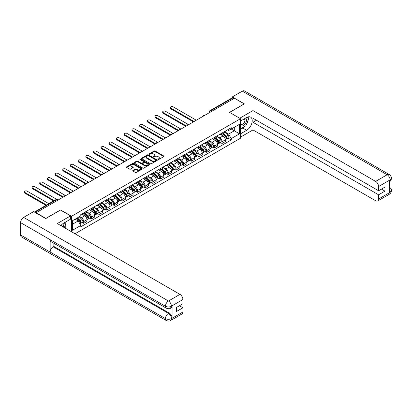<?xml version="1.0" encoding="UTF-8"?>
<svg xmlns="http://www.w3.org/2000/svg" width="412" height="412" viewBox="0 0 412 412"><rect width="100%" height="100%" fill="white"/><g stroke="black" fill="none" stroke-linecap="round" stroke-linejoin="round"><path stroke-width="0.62" d="M158.012 159.537A0.479 0.278 0 0 0 158.687 159.537L163.827 156.57A0.685 0.397 0 0 0 164.028 156.292A0.685 0.397 0 0 0 163.827 156.014L155.123 150.988A0.685 0.397 0 0 0 154.155 150.988L149.015 153.954A0.479 0.278 0 0 0 149.695 154.345L150.359 153.959A2.189 1.262 0 0 1 153.455 153.959L154.176 154.382A2.189 1.262 0 0 1 154.819 155.273A2.189 1.262 0 0 1 154.176 156.169L153.511 156.55A0.479 0.278 0 0 0 154.191 156.941L154.855 156.56A2.189 1.262 0 0 1 157.951 156.56L158.677 156.977A2.189 1.262 0 0 1 159.315 157.868A2.189 1.262 0 0 1 158.677 158.764L158.012 159.145A0.479 0.278 0 0 0 158.012 159.537L158.012 159.145M132.927 170.475A0.685 0.397 0 0 0 132.726 170.753A0.685 0.397 0 0 0 132.927 171.032L135.368 172.443A0.685 0.397 0 0 0 136.336 172.443L142.042 169.147A0.685 0.397 0 0 0 142.243 168.868A0.685 0.397 0 0 0 142.042 168.59L133.339 163.564A0.685 0.397 0 0 0 132.37 163.564L126.664 166.86A0.685 0.397 0 0 0 126.463 167.138A0.685 0.397 0 0 0 126.664 167.416L129.615 169.121A0.685 0.397 0 0 0 130.578 169.121L133.025 167.71A0.685 0.397 0 0 0 133.22 167.432A0.685 0.397 0 0 0 133.025 167.154L131.562 166.309A1.828 1.056 0 0 1 131.026 165.562A1.828 1.056 0 0 1 132.154 164.584A1.828 1.056 0 0 1 134.147 164.815L139.879 168.122A1.828 1.056 0 0 1 140.415 168.868A1.828 1.056 0 0 1 139.282 169.847A1.828 1.056 0 0 1 137.289 169.615L136.336 169.064A0.685 0.397 0 0 0 135.368 169.064L132.927 170.475L132.927 171.032M71.539 216.274L60.554 209.929L45.871 218.406L36.071 212.747L234.402 98.236L244.208 103.896L229.525 112.373L240.515 118.718L71.539 216.274L71.539 231.771M150.406 163.76A0.685 0.397 0 0 0 151.374 163.76L157.08 160.469A0.685 0.397 0 0 0 157.281 160.186A0.685 0.397 0 0 0 157.08 159.907L148.377 154.881A0.685 0.397 0 0 0 147.408 154.881L141.702 158.177A0.685 0.397 0 0 0 141.501 158.455A0.685 0.397 0 0 0 141.702 158.733L150.406 163.76M140.224 159.64A0.479 0.278 0 0 1 140.713 159.707L140.713 159.14L149.561 164.249A0.685 0.397 0 0 1 149.762 164.527A0.685 0.397 0 0 1 149.561 164.805L143.855 168.101A0.685 0.397 0 0 1 142.887 168.101L134.183 163.075L136.624 161.679L136.624 161.107L134.183 162.519A0.685 0.397 0 0 0 133.982 162.797A0.685 0.397 0 0 0 134.183 163.075L134.183 162.519M136.624 161.679A0.685 0.397 0 0 1 137.593 161.679L137.593 161.107A0.685 0.397 0 0 0 136.624 161.107M137.593 161.107L141.12 163.147A0.685 0.397 0 0 0 142.088 163.147L143.711 162.21A0.685 0.397 0 0 0 143.912 161.931A0.685 0.397 0 0 0 143.711 161.653L140.034 159.532A0.479 0.278 0 0 1 140.713 159.14M75.01 233.779L240.515 138.226L240.515 118.718M211.593 111.405L210.563 110.807A1.396 0.803 60 0 0 209.863 110.74L232.183 97.855A1.396 0.803 60 0 1 232.878 97.922L210.563 110.807A1.396 0.803 120 0 0 209.574 112.517L209.574 112.574M233.913 98.52L232.878 97.922M222.037 133.025A3.203 1.849 60 0 1 221.373 134.461L224.628 132.582A3.203 1.849 -120 0 0 225.292 131.145M217.423 136.475L219.771 137.829A3.203 1.849 60 0 1 222.037 141.754L225.292 139.879A3.203 1.849 -120 0 0 223.026 135.95L220.698 134.606M225.292 139.879L225.292 141.61L222.037 143.489L220.482 142.588M221.373 134.461A3.203 1.849 60 0 1 219.797 134.317M222.037 141.754L222.037 143.489M214.353 137.459A3.203 1.849 60 0 1 213.689 138.895L216.944 137.021A3.203 1.849 -120 0 0 217.603 135.584M212.793 147.027L214.353 147.923L217.603 146.049L217.603 144.313A3.203 1.849 -120 0 0 215.337 140.389L213.014 139.045M213.689 138.895A3.203 1.849 60 0 1 212.113 138.751M209.739 140.909L212.087 142.264A3.203 1.849 60 0 1 214.353 146.193L214.353 147.923M206.669 141.898A3.203 1.849 60 0 1 206.005 143.335L209.255 141.455A3.203 1.849 -120 0 0 209.919 140.018M205.109 151.462L206.669 152.363L209.919 150.483L209.919 148.753A3.203 1.849 -120 0 0 207.653 144.823L205.325 143.484M206.005 143.335A3.203 1.849 60 0 1 204.429 143.191M202.055 145.348L204.403 146.703A3.203 1.849 60 0 1 206.669 150.627L206.669 152.363M198.986 146.332A3.203 1.849 60 0 1 198.321 147.774L201.571 145.894A3.203 1.849 -120 0 0 202.235 144.458M197.425 155.901L198.986 156.802L202.235 154.922L202.235 153.187A3.203 1.849 -120 0 0 199.969 149.262L197.642 147.918M198.321 147.774A3.203 1.849 60 0 1 196.74 147.625M194.371 149.783L196.72 151.142A3.203 1.849 60 0 1 198.986 155.067L198.986 156.802M191.297 150.771A3.203 1.849 60 0 1 190.632 152.208L193.887 150.334A3.203 1.849 -120 0 0 194.552 148.892M189.741 160.335L191.297 161.236L194.552 159.362L194.552 157.626A3.203 1.849 -120 0 0 192.286 153.702L189.958 152.358M190.632 152.208A3.203 1.849 60 0 1 189.057 152.064M186.682 154.222L189.031 155.576A3.203 1.849 60 0 1 191.297 159.501L191.297 161.236M183.613 155.206A3.203 1.849 60 0 1 182.949 156.648L186.203 154.768A3.203 1.849 -120 0 0 186.863 153.331M182.053 164.774L183.613 165.675L186.863 163.796L186.863 162.06A3.203 1.849 -120 0 0 184.597 158.136L182.269 156.792M182.949 156.648A3.203 1.849 60 0 1 181.373 156.503M178.999 158.656L181.347 160.016A3.203 1.849 60 0 1 183.613 163.94L183.613 165.675M175.929 159.645A3.203 1.849 60 0 1 175.265 161.082L178.514 159.207A3.203 1.849 -120 0 0 179.179 157.765M174.369 169.208L175.929 170.11L179.179 168.235L179.179 166.5A3.203 1.849 -120 0 0 176.913 162.575L174.585 161.231M175.265 161.082A3.203 1.849 60 0 1 173.689 160.938M171.315 163.095L173.663 164.45A3.203 1.849 60 0 1 175.929 168.374L175.929 170.11M168.245 164.079A3.203 1.849 60 0 1 167.581 165.521L170.831 163.641A3.203 1.849 -120 0 0 171.495 162.204M166.685 173.648L168.245 174.549L171.495 172.669L171.495 170.934A3.203 1.849 -120 0 0 169.229 167.009L166.901 165.665M167.581 165.521A3.203 1.849 60 0 1 166 165.377M163.631 167.53L165.979 168.889A3.203 1.849 60 0 1 168.245 172.813L168.245 174.549M160.556 168.518A3.203 1.849 60 0 1 159.892 169.955L163.147 168.081A3.203 1.849 -120 0 0 163.811 166.639M159.001 178.087L160.556 178.983L163.811 177.108L163.811 175.373A3.203 1.849 -120 0 0 161.545 171.449L159.217 170.105M159.892 169.955A3.203 1.849 60 0 1 158.316 169.811M155.942 171.969L158.29 173.323A3.203 1.849 60 0 1 160.556 177.248L160.556 178.983M152.873 172.952A3.203 1.849 60 0 1 152.208 174.394L155.458 172.515A3.203 1.849 -120 0 0 156.122 171.078M151.312 182.521L152.873 183.422L156.122 181.543L156.122 179.807A3.203 1.849 -120 0 0 153.856 175.883L151.528 174.539M152.208 174.394A3.203 1.849 60 0 1 150.632 174.25M148.258 176.408L150.607 177.763A3.203 1.849 60 0 1 152.873 181.687L152.873 183.422M145.189 177.392A3.203 1.849 60 0 1 144.524 178.829L147.774 176.954A3.203 1.849 -120 0 0 148.438 175.512M143.628 186.96L145.189 187.857L148.438 185.982L148.438 184.246A3.203 1.849 -120 0 0 146.172 180.322L143.845 178.978M144.524 178.829A3.203 1.849 60 0 1 142.949 178.684M140.574 180.842L142.923 182.197A3.203 1.849 60 0 1 145.189 186.121L145.189 187.857M137.505 181.831A3.203 1.849 60 0 1 136.841 183.268L140.09 181.388A3.203 1.849 -120 0 0 140.755 179.951M135.945 191.395L137.505 192.296L140.755 190.416L140.755 188.686A3.203 1.849 -120 0 0 138.489 184.756L136.161 183.412M136.841 183.268A3.203 1.849 60 0 1 135.26 183.124M132.891 185.282L135.239 186.636A3.203 1.849 60 0 1 137.505 190.56L137.505 192.296M129.816 186.265A3.203 1.849 60 0 1 129.152 187.702L132.407 185.827A3.203 1.849 -120 0 0 133.071 184.391M128.261 195.834L129.816 196.73L133.071 194.855L133.071 193.12A3.203 1.849 -120 0 0 130.805 189.196L128.477 187.851M129.152 187.702A3.203 1.849 60 0 1 127.576 187.558M125.202 189.716L127.55 191.07A3.203 1.849 60 0 1 129.816 195L129.816 196.73M122.132 190.705A3.203 1.849 60 0 1 121.468 192.141L124.718 190.262A3.203 1.849 -120 0 0 125.382 188.825M120.572 200.268L122.132 201.169L125.382 199.295L125.382 197.559A3.203 1.849 -120 0 0 123.116 193.63L120.788 192.291M121.468 192.141A3.203 1.849 60 0 1 119.892 191.997M117.518 194.155L119.866 195.509A3.203 1.849 60 0 1 122.132 199.434L122.132 201.169M114.448 195.139A3.203 1.849 60 0 1 113.784 196.581L117.034 194.701A3.203 1.849 -120 0 0 117.698 193.264M112.888 204.707L114.448 205.609L117.698 203.729L117.698 201.993A3.203 1.849 -120 0 0 115.432 198.069L113.104 196.725M113.784 196.581A3.203 1.849 60 0 1 112.208 196.431M109.834 198.589L112.182 199.949A3.203 1.849 60 0 1 114.448 203.873L114.448 205.609M106.76 199.578A3.203 1.849 60 0 1 106.1 201.015L109.35 199.14A3.203 1.849 -120 0 0 110.014 197.698M105.204 209.142L106.76 210.043L110.014 208.168L110.014 206.433A3.203 1.849 -120 0 0 107.748 202.508L105.42 201.164M106.1 201.015A3.203 1.849 60 0 1 104.519 200.871M102.145 203.028L104.494 204.383A3.203 1.849 60 0 1 106.76 208.307L106.76 210.043M99.076 204.012A3.203 1.849 60 0 1 98.411 205.454L101.666 203.574A3.203 1.849 -120 0 0 102.331 202.138M97.52 213.581L99.076 214.482L102.331 212.602L102.331 210.867A3.203 1.849 -120 0 0 100.065 206.942L97.737 205.598M98.411 205.454A3.203 1.849 60 0 1 96.835 205.31M94.461 207.463L96.81 208.822A3.203 1.849 60 0 1 99.076 212.747L99.076 214.482M91.392 208.451A3.203 1.849 60 0 1 90.728 209.888L93.977 208.014A3.203 1.849 -120 0 0 94.642 206.572M89.831 218.015L91.392 218.916L94.642 217.042L94.642 215.306A3.203 1.849 -120 0 0 92.376 211.382L90.048 210.038M90.728 209.888A3.203 1.849 60 0 1 89.152 209.744M86.778 211.902L89.126 213.256A3.203 1.849 60 0 1 91.392 217.181L91.392 218.916M83.708 212.886A3.203 1.849 60 0 1 83.044 214.328L86.293 212.448A3.203 1.849 -120 0 0 86.958 211.011M82.148 222.454L83.708 223.356L86.958 221.476L86.958 219.74A3.203 1.849 -120 0 0 84.692 215.816L82.364 214.472M83.044 214.328A3.203 1.849 60 0 1 81.468 214.183M79.567 216.614L81.442 217.696A3.203 1.849 60 0 1 83.708 221.62L83.708 223.356M227.481 129.878L228.639 130.547L239.527 124.264L234.304 127.277L234.304 130.805L228.639 134.075L225.112 132.036M72.522 224.205L78.187 220.935L80.798 225.457L72.522 230.236L72.522 220.683L80.798 215.903L80.798 214.564L231.25 127.705L231.25 129.038L239.527 133.818L231.25 138.597L228.639 134.075M239.527 124.264L239.527 133.818M80.798 225.457L80.798 226.796L231.25 139.936L231.25 138.597M78.187 220.935L75.133 219.174M228.166 138.154L231.25 139.936M158.203 159.604L158.677 159.331A2.189 1.262 0 0 0 159.315 158.44L159.315 157.868M154.819 155.273L154.819 155.844A2.189 1.262 0 0 1 154.176 156.735L153.702 157.008M163.816 156.575L155.123 151.559A0.685 0.397 0 0 0 154.155 151.559L149.206 154.412M157.08 159.907L157.08 160.469L148.377 155.453A0.685 0.397 0 0 0 147.408 155.453L141.713 158.738M155.87 160.381A0.479 0.278 0 0 0 155.87 159.99L148.232 155.582A0.479 0.278 0 0 0 147.553 155.582L146.852 155.983A2.189 1.262 0 0 0 146.214 156.879A2.189 1.262 0 0 0 146.852 157.77L152.074 160.788A2.189 1.262 0 0 0 155.169 160.788L155.87 160.381L155.87 160.953A0.479 0.278 0 0 0 156.009 160.757L156.009 160.186M146.214 156.879L146.214 157.446A2.189 1.262 0 0 0 146.852 158.342L146.852 157.77M155.87 160.953L155.169 161.355A2.189 1.262 0 0 1 152.074 161.355L146.852 158.342M137.593 161.679L141.12 163.713A0.685 0.397 0 0 0 142.088 163.713L143.711 162.781A0.685 0.397 0 0 0 143.912 162.503L143.912 161.931M140.713 159.707L149.551 164.815M144.787 165.263A1.828 1.056 0 0 0 146.78 165.49A1.828 1.056 0 0 0 147.908 164.517A1.828 1.056 0 0 0 147.372 163.77L145.354 162.601A0.685 0.397 0 0 0 144.385 162.601L142.768 163.538A0.685 0.397 0 0 0 142.567 163.816A0.685 0.397 0 0 0 142.768 164.094L144.787 165.263L144.787 165.83A1.828 1.056 0 0 0 146.78 166.057A1.828 1.056 0 0 0 147.908 165.083L147.908 164.517M142.567 163.816L142.567 164.388A0.685 0.397 0 0 0 142.768 164.666L142.768 164.094M144.787 165.83L142.768 164.666M140.415 168.868L140.415 169.44A1.828 1.056 0 0 1 139.282 170.413A1.828 1.056 0 0 1 137.289 170.187L136.336 169.636A0.685 0.397 0 0 0 135.368 169.636L132.937 171.037M131.026 165.562L131.026 166.129A1.828 1.056 0 0 0 131.562 166.875L131.562 166.309M133.025 167.154L133.025 167.71L131.562 166.875M142.042 168.59L142.042 169.147L133.339 164.136A0.685 0.397 0 0 0 132.37 164.136L126.675 167.421L126.664 166.86M222.454 133.838L225.482 136.825A1.741 1.004 60 0 1 225.941 139.436L225.292 139.812M223.057 134.436L224.339 135.177M195.958 120.01L173.122 106.826A1.602 0.927 -0 0 0 171.371 106.626A1.602 0.927 -0 0 0 170.383 107.48A1.602 0.927 -0 0 0 170.856 108.135L194.057 121.53M222.789 133.643L226.106 136.918A0.834 0.484 60 0 1 226.322 138.169A0.834 0.484 60 0 1 226.25 138.2M223.289 133.354L226.317 136.341A1.741 1.004 60 0 1 226.775 138.952A1.741 1.004 60 0 1 226.25 139.009M224.983 132.252L228.094 135.316A1.741 1.004 60 0 1 228.552 137.927L226.775 138.952M193.419 121.9L170.856 108.876A1.602 0.927 180 0 1 170.383 108.222L170.383 107.48M214.765 138.278L217.793 141.264A1.741 1.004 60 0 1 218.252 143.876L217.603 144.246M215.373 138.87L216.655 139.611M188.274 124.45L165.433 111.266A1.602 0.927 -0 0 0 163.688 111.065A1.602 0.927 -0 0 0 162.699 111.92A1.602 0.927 -0 0 0 163.167 112.574L186.373 125.969M215.105 138.082L218.417 141.352A0.834 0.484 60 0 1 218.638 142.603A0.834 0.484 60 0 1 218.561 142.634M215.605 137.793L218.633 140.78A1.741 1.004 60 0 1 219.091 143.391A1.741 1.004 60 0 1 218.566 143.448M217.299 136.691L220.405 139.756A1.741 1.004 60 0 1 220.863 142.367L219.091 143.391M185.73 126.34L163.167 113.31A1.602 0.927 180 0 1 162.699 112.656L162.699 111.92M207.082 142.712L210.11 145.699A1.741 1.004 60 0 1 210.568 148.31L209.919 148.686M207.684 143.309L208.972 144.051M180.59 128.889L157.75 115.7A1.602 0.927 -0 0 0 156.004 115.499A1.602 0.927 -0 0 0 155.015 116.354A1.602 0.927 -0 0 0 155.484 117.008L178.684 130.403M207.416 142.521L210.733 145.791A0.834 0.484 60 0 1 210.954 147.043A0.834 0.484 60 0 1 210.877 147.074M207.921 142.228L210.949 145.215A1.741 1.004 60 0 1 211.407 147.826A1.741 1.004 60 0 1 210.882 147.882M209.615 141.125L212.721 144.19A1.741 1.004 60 0 1 213.179 146.801L211.407 147.826M178.046 130.774L155.484 117.75A1.602 0.927 180 0 1 155.015 117.096L155.015 116.354M244.949 126.278A7.838 4.527 120 0 1 242.781 128.044L246.67 130.29A7.838 4.527 120 0 0 251.789 123.384A7.838 4.527 120 0 0 250.589 117.106A7.838 4.527 120 0 0 246.67 117.492L240.515 121.046M246.67 130.29L240.515 133.849M240.515 137.119L252.978 129.924L252.978 122.271L378.597 194.799L378.597 199.037L390.174 192.291L389.438 192.636L389.438 180.405L390.102 179.879L378.597 186.523A4.182 2.415 -120 0 0 375.641 181.404L387.146 174.76L242.313 91.14L232.286 96.928L244.357 103.896L229.602 112.414M256.475 120.252L252.978 122.271M381.455 189.108L384.952 191.127L384.952 187.089L378.597 190.761L252.978 118.234L252.978 110.581L375.641 181.404M239.702 118.244L252.978 110.581M252.978 129.924L375.641 200.742A4.182 2.415 -120 0 0 377.732 200.948A4.182 2.415 -120 0 0 378.597 199.037M242.313 91.14A4.285 2.472 -60 0 1 244.455 90.928L389.288 174.549A4.285 2.472 -60 0 0 387.146 174.76A4.182 2.415 60 0 1 390.102 179.879M232.286 97.809L232.286 96.928M378.597 190.761L378.597 186.523M384.952 191.127L378.597 194.799M246.505 124.228A7.838 4.527 120 0 0 248.194 119.882M248.323 118.476A7.838 4.527 120 0 0 248.127 116.879M242.781 128.044L240.515 129.353M389.438 189.711L390.102 192.255M389.288 186.919C390.967 188.433 391.673 189.644 391.4 190.545L390.179 192.291M389.288 174.549C390.967 176.048 391.673 177.268 391.4 178.205L390.174 179.92M166.324 308.197A4.285 2.472 -60 0 1 165.433 306.26C167.406 307.208 169.378 307.203 171.34 306.24L170.553 308.191C169.852 308.902 168.441 308.902 166.324 308.197L51.047 241.643A4.285 2.472 -60 0 1 50.156 239.707L20.6 222.645A4.285 2.472 -60 0 1 23.628 217.397L33.655 211.608L45.727 218.576L60.502 210.043L70.601 215.873L70.601 219.143L63.608 223.186A7.838 4.527 120 0 0 60.863 225.611M70.601 215.873L57.299 223.551L179.967 294.374A4.182 2.415 60 0 1 182.923 299.493L182.923 303.732L176.568 307.398L176.568 311.441L182.923 307.769L182.923 312.008A4.182 2.415 60 0 1 182.058 313.923L170.553 320.562A4.182 2.415 -120 0 0 171.423 318.651L182.923 312.008M65.06 228.032L66.713 228.984M65.235 227.934L65.235 225.307M65.235 224.133L65.235 222.243M170.553 320.562C169.888 321.272 168.477 321.272 166.324 320.567L21.486 236.946A4.285 2.472 -60 0 1 20.6 234.989L50.156 252.051A4.285 2.472 -60 0 1 53.189 246.834L168.467 313.388L169.131 313.002A4.182 2.415 60 0 1 172.087 318.126L172.087 305.895A4.182 2.415 60 0 1 171.222 307.805L170.553 308.191M20.6 222.645L20.6 234.989M23.628 217.397L168.467 301.017A4.285 2.472 -60 0 0 165.433 306.26L50.156 239.707L50.156 252.051L165.433 318.605C167.401 319.558 169.373 319.558 171.346 318.605L171.423 318.651M182.923 307.769L179.426 305.75M53.854 243.26L53.854 246.448L169.131 313.002M53.854 246.448L53.189 246.834M240.515 125.397A4.527 2.616 120 0 0 244.115 125.011A4.527 2.616 120 0 0 246.474 120.083A4.527 2.616 120 0 0 245.65 118.079M240.891 120.829A4.527 2.616 120 0 0 240.515 121.643M240.515 123.157A3.1 1.792 120 0 0 241.138 124.28A3.1 1.792 120 0 0 243.528 123.445A3.1 1.792 120 0 0 244.882 120.33A3.1 1.792 120 0 0 244.239 118.908A3.1 1.792 120 0 0 244.228 118.903M241.149 120.68A3.1 1.792 120 0 0 240.515 122.539M247.38 117.137L248.59 118.857L245.933 125.712L240.613 128.786M63.257 226.991A4.527 2.616 120 0 0 63.412 225.771A4.527 2.616 120 0 0 62.66 223.824M61.815 226.157A3.1 1.792 120 0 0 61.815 226.018A3.1 1.792 120 0 0 61.496 224.885M64.287 222.789L65.529 224.55L64.339 227.615M199.398 147.151L202.426 150.138A1.741 1.004 60 0 1 202.884 152.749L202.235 153.125M200 147.743L201.283 148.485M172.901 133.323L150.066 120.139A1.602 0.927 -0 0 0 148.32 119.938A1.602 0.927 -0 0 0 147.331 120.793A1.602 0.927 -0 0 0 147.8 121.447L171.001 134.842M199.732 146.955L203.049 150.226A0.834 0.484 60 0 1 203.27 151.482A0.834 0.484 60 0 1 203.193 151.508M200.237 146.667L203.26 149.654A1.741 1.004 60 0 1 203.724 152.265A1.741 1.004 60 0 1 203.193 152.322M201.926 145.565L205.037 148.629A1.741 1.004 60 0 1 205.495 151.24L203.724 152.265M170.362 135.213L147.8 122.184A1.602 0.927 180 0 1 147.331 121.53L147.331 120.793M191.714 151.585L194.742 154.572A1.741 1.004 60 0 1 195.2 157.183L194.552 157.559M192.316 152.183L193.599 152.924M165.217 137.763L142.382 124.573A1.602 0.927 -0 0 0 140.631 124.373A1.602 0.927 -0 0 0 139.642 125.227A1.602 0.927 -0 0 0 140.116 125.881L163.317 139.282M192.049 151.395L195.365 154.665A0.834 0.484 60 0 1 195.582 155.916A0.834 0.484 60 0 1 195.509 155.947M192.548 151.101L195.576 154.088A1.741 1.004 60 0 1 196.035 156.699A1.741 1.004 60 0 1 195.509 156.756M194.243 149.999L197.348 153.068A1.741 1.004 60 0 1 197.812 155.679L196.035 156.699M162.678 139.647L140.116 126.623A1.602 0.927 180 0 1 139.642 125.969L139.642 125.227M184.025 156.024L187.053 159.011A1.741 1.004 60 0 1 187.512 161.622L186.863 161.998M184.633 156.617L185.915 157.358M157.533 142.197L134.693 129.013A1.602 0.927 -0 0 0 132.947 128.812A1.602 0.927 -0 0 0 131.958 129.667A1.602 0.927 -0 0 0 132.427 130.321L155.633 143.716M184.365 155.829L187.676 159.099A0.834 0.484 60 0 1 187.898 160.356A0.834 0.484 60 0 1 187.821 160.386M184.864 155.54L187.893 158.527A1.741 1.004 60 0 1 188.351 161.138A1.741 1.004 60 0 1 187.826 161.195M186.559 154.438L189.664 157.502A1.741 1.004 60 0 1 190.123 160.113L188.351 161.138M154.989 144.087L132.427 131.057A1.602 0.927 180 0 1 131.958 130.403L131.958 129.667M176.341 160.459L179.369 163.446A1.741 1.004 60 0 1 179.828 166.057L179.179 166.433M176.944 161.056L178.231 161.798M149.85 146.636L127.009 133.447A1.602 0.927 -0 0 0 125.263 133.246A1.602 0.927 -0 0 0 124.275 134.101A1.602 0.927 -0 0 0 124.743 134.755L147.944 148.155M176.676 160.268L179.993 163.538A0.834 0.484 60 0 1 180.214 164.79A0.834 0.484 60 0 1 180.137 164.821M177.181 159.974L180.209 162.961A1.741 1.004 60 0 1 180.667 165.572A1.741 1.004 60 0 1 180.142 165.629M178.875 158.872L181.98 161.942A1.741 1.004 60 0 1 182.439 164.553L180.667 165.572M147.305 148.521L124.743 135.497A1.602 0.927 180 0 1 124.275 134.842L124.275 134.101M168.657 164.898L171.686 167.885A1.741 1.004 60 0 1 172.144 170.496L171.495 170.872M169.26 165.495L170.542 166.232M142.161 151.07L119.325 137.886A1.602 0.927 -0 0 0 117.58 137.685A1.602 0.927 -0 0 0 116.591 138.54A1.602 0.927 -0 0 0 117.06 139.194L140.26 152.589M168.992 164.702L172.309 167.972A0.834 0.484 60 0 1 172.53 169.229A0.834 0.484 60 0 1 172.453 169.26M169.492 164.414L172.52 167.401A1.741 1.004 60 0 1 172.983 170.012A1.741 1.004 60 0 1 172.453 170.068M171.186 163.312L174.297 166.376A1.741 1.004 60 0 1 174.755 168.987L172.983 170.012M139.622 152.96L117.06 139.936A1.602 0.927 180 0 1 116.591 139.282L116.591 138.54M160.974 169.332L163.997 172.319A1.741 1.004 60 0 1 164.46 174.93L163.811 175.306M161.576 169.929L162.858 170.671M134.477 155.509L111.642 142.32A1.602 0.927 -0 0 0 109.891 142.125A1.602 0.927 -0 0 0 108.902 142.974A1.602 0.927 -0 0 0 109.371 143.633L132.576 157.029M161.308 169.141L164.625 172.412A0.834 0.484 60 0 1 164.841 173.663A0.834 0.484 60 0 1 164.769 173.694M161.808 168.853L164.836 171.84A1.741 1.004 60 0 1 165.294 174.451A1.741 1.004 60 0 1 164.769 174.503M163.502 167.751L166.608 170.815A1.741 1.004 60 0 1 167.071 173.426L165.294 174.451M131.938 157.399L109.371 144.37A1.602 0.927 180 0 1 108.902 143.716L108.902 142.974M153.285 173.771L156.313 176.758A1.741 1.004 60 0 1 156.771 179.369L156.122 179.745M153.892 174.369L155.175 175.11M126.793 159.944L103.953 146.76A1.602 0.927 -0 0 0 102.207 146.559A1.602 0.927 -0 0 0 101.218 147.414A1.602 0.927 -0 0 0 101.687 148.068L124.893 161.463M153.625 173.576L156.936 176.846A0.834 0.484 60 0 1 157.157 178.102A0.834 0.484 60 0 1 157.08 178.133M154.124 173.287L157.152 176.274A1.741 1.004 60 0 1 157.611 178.885A1.741 1.004 60 0 1 157.085 178.942M155.818 172.185L158.924 175.249A1.741 1.004 60 0 1 159.382 177.86L157.611 178.885M124.249 161.834L101.687 148.809A1.602 0.927 180 0 1 101.218 148.155L101.218 147.414M145.601 178.211L148.629 181.198A1.741 1.004 60 0 1 149.087 183.809L148.438 184.179M146.203 178.803L147.491 179.544M119.109 164.383L96.269 151.199A1.602 0.927 -0 0 0 94.523 150.998A1.602 0.927 -0 0 0 93.534 151.853A1.602 0.927 -0 0 0 94.003 152.507L117.204 165.902M145.936 178.015L149.252 181.285A0.834 0.484 60 0 1 149.474 182.537A0.834 0.484 60 0 1 149.396 182.567M146.44 177.727L149.468 180.713A1.741 1.004 60 0 1 149.927 183.325A1.741 1.004 60 0 1 149.402 183.381M148.135 176.624L151.24 179.689A1.741 1.004 60 0 1 151.698 182.3L149.927 183.325M116.565 166.273L94.003 153.243A1.602 0.927 180 0 1 93.534 152.589L93.534 151.853M137.917 182.645L140.945 185.632A1.741 1.004 60 0 1 141.404 188.243L140.755 188.619M138.52 183.242L139.802 183.984M111.42 168.817L88.585 155.633A1.602 0.927 -0 0 0 86.839 155.432A1.602 0.927 -0 0 0 85.85 156.287A1.602 0.927 -0 0 0 86.319 156.941L109.52 170.336M138.252 182.449L141.568 185.724A0.834 0.484 60 0 1 141.79 186.976A0.834 0.484 60 0 1 141.713 187.007M138.751 182.161L141.78 185.148A1.741 1.004 60 0 1 142.243 187.759A1.741 1.004 60 0 1 141.713 187.815M140.446 181.059L143.556 184.123A1.741 1.004 60 0 1 144.015 186.734L142.243 187.759M108.881 170.707L86.319 157.683A1.602 0.927 180 0 1 85.85 157.029L85.85 156.287M130.233 187.084L133.256 190.071A1.741 1.004 60 0 1 133.72 192.682L133.066 193.058M130.836 187.676L132.118 188.418M103.736 173.256L80.896 160.072A1.602 0.927 -0 0 0 79.15 159.871A1.602 0.927 -0 0 0 78.162 160.726A1.602 0.927 -0 0 0 78.63 161.38L101.836 174.776M130.568 186.888L133.885 190.159A0.834 0.484 60 0 1 134.101 191.41A0.834 0.484 60 0 1 134.029 191.441M131.067 186.6L134.096 189.587A1.741 1.004 60 0 1 134.554 192.198A1.741 1.004 60 0 1 134.029 192.255M132.762 185.498L135.867 188.562A1.741 1.004 60 0 1 136.331 191.173L134.554 192.198M101.198 175.146L78.63 162.117A1.602 0.927 180 0 1 78.162 161.463L78.162 160.726M122.544 191.518L125.572 194.505A1.741 1.004 60 0 1 126.031 197.116L125.382 197.492M123.152 192.116L124.434 192.857M96.053 177.696L73.212 164.506A1.602 0.927 -0 0 0 71.467 164.306A1.602 0.927 -0 0 0 70.478 165.16A1.602 0.927 -0 0 0 70.946 165.815L94.152 179.21M122.884 191.328L126.196 194.598A0.834 0.484 60 0 1 126.417 195.849A0.834 0.484 60 0 1 126.34 195.88M123.384 191.034L126.412 194.021A1.741 1.004 60 0 1 126.87 196.632A1.741 1.004 60 0 1 126.345 196.689M125.078 189.932L128.184 192.996A1.741 1.004 60 0 1 128.642 195.612L126.87 196.632M93.509 179.581L70.946 166.556A1.602 0.927 180 0 1 70.478 165.902L70.478 165.16M114.86 195.958L117.889 198.945A1.741 1.004 60 0 1 118.347 201.556L117.698 201.932M115.463 196.55L116.751 197.291M88.369 182.13L65.529 168.946A1.602 0.927 -0 0 0 63.783 168.745A1.602 0.927 -0 0 0 62.794 169.6A1.602 0.927 -0 0 0 63.263 170.254L86.463 183.649M115.195 195.762L118.512 199.032A0.834 0.484 60 0 1 118.733 200.289A0.834 0.484 60 0 1 118.656 200.314M115.7 195.473L118.728 198.46A1.741 1.004 60 0 1 119.186 201.071A1.741 1.004 60 0 1 118.661 201.128M117.394 194.371L120.5 197.436A1.741 1.004 60 0 1 120.958 200.047L119.186 201.071M85.825 184.02L63.263 170.99A1.602 0.927 180 0 1 62.794 170.336L62.794 169.6M107.177 200.392L110.205 203.379A1.741 1.004 60 0 1 110.663 205.99L110.014 206.366M107.779 200.989L109.062 201.731M80.68 186.569L57.845 173.38A1.602 0.927 -0 0 0 56.099 173.179A1.602 0.927 -0 0 0 55.11 174.034A1.602 0.927 -0 0 0 55.579 174.688L78.78 188.088M107.511 200.201L110.828 203.471A0.834 0.484 60 0 1 111.049 204.723A0.834 0.484 60 0 1 110.972 204.754M108.011 199.908L111.039 202.895A1.741 1.004 60 0 1 111.503 205.506A1.741 1.004 60 0 1 110.972 205.562M109.705 198.805L112.816 201.875A1.741 1.004 60 0 1 113.274 204.486L111.503 205.506M78.141 188.454L55.579 175.43A1.602 0.927 180 0 1 55.11 174.776L55.11 174.034M99.493 204.831L102.516 207.818A1.741 1.004 60 0 1 102.979 210.429L102.325 210.805M100.095 205.428L101.378 206.165M72.996 191.003L50.156 177.819A1.602 0.927 -0 0 0 48.41 177.618A1.602 0.927 -0 0 0 47.421 178.473A1.602 0.927 -0 0 0 47.89 179.127L71.096 192.522M99.828 204.635L103.139 207.905A0.834 0.484 60 0 1 103.361 209.162A0.834 0.484 60 0 1 103.288 209.193M100.327 204.347L103.355 207.334A1.741 1.004 60 0 1 103.814 209.945A1.741 1.004 60 0 1 103.288 210.002M102.022 203.245L105.127 206.309A1.741 1.004 60 0 1 105.59 208.92L103.814 209.945M70.457 192.893L47.89 179.864A1.602 0.927 180 0 1 47.421 179.21L47.421 178.473M91.804 209.265L94.832 212.252A1.741 1.004 60 0 1 95.29 214.863L94.642 215.239M92.412 209.863L93.694 210.604M65.312 195.442L42.472 182.253A1.602 0.927 -0 0 0 40.726 182.053A1.602 0.927 -0 0 0 39.737 182.907A1.602 0.927 -0 0 0 40.206 183.561L63.412 196.962M92.139 209.075L95.455 212.345A0.834 0.484 60 0 1 95.677 213.596A0.834 0.484 60 0 1 95.599 213.627M92.643 208.781L95.672 211.768A1.741 1.004 60 0 1 96.13 214.384A1.741 1.004 60 0 1 95.605 214.436M94.338 207.679L97.443 210.748A1.741 1.004 60 0 1 97.901 213.359L96.13 214.384M62.768 197.327L40.206 184.303A1.602 0.927 180 0 1 39.737 183.649L39.737 182.907M84.12 213.704L87.148 216.691A1.741 1.004 60 0 1 87.607 219.302L86.958 219.678M84.723 214.302L86.005 215.038M56.64 199.31L34.788 186.693A1.602 0.927 -0 0 0 33.042 186.492A1.602 0.927 -0 0 0 32.054 187.347A1.602 0.927 -0 0 0 32.522 188.001L54.281 200.562M84.455 213.509L87.771 216.779A0.834 0.484 60 0 1 87.993 218.036A0.834 0.484 60 0 1 87.916 218.066M84.96 213.22L87.988 216.207A1.741 1.004 60 0 1 88.446 218.818A1.741 1.004 60 0 1 87.921 218.875M86.654 212.118L89.759 215.182A1.741 1.004 60 0 1 90.218 217.793L88.446 218.818M53.642 200.932L32.522 188.742A1.602 0.927 180 0 1 32.054 188.088L32.054 187.347M76.617 218.319L79.465 221.126A1.741 1.004 60 0 1 79.923 223.737L79.835 223.788M77.039 218.736L78.321 219.478M48.863 203.693L27.104 191.127A1.602 0.927 -0 0 0 25.359 190.931A1.602 0.927 -0 0 0 24.37 191.786A1.602 0.927 -0 0 0 24.838 192.44L46.597 205.001M76.951 218.123L80.088 221.218A0.834 0.484 60 0 1 80.309 222.47A0.834 0.484 60 0 1 80.232 222.501M77.451 217.835L80.299 220.647A1.741 1.004 60 0 1 80.757 223.258A1.741 1.004 60 0 1 80.232 223.309M79.228 216.81L82.076 219.622A1.741 1.004 60 0 1 82.534 222.233L80.757 223.258M45.959 205.372L24.838 193.177A1.602 0.927 180 0 1 24.37 192.522L24.37 191.786M209.626 112.543L209.574 112.517A1.396 0.803 0 0 1 209.167 111.946L209.167 112.806M91.392 217.181L94.642 215.306M99.076 212.747L102.331 210.867M106.76 208.307L110.014 206.433M114.448 203.873L117.698 201.993M122.132 199.434L125.382 197.559M129.816 195L133.071 193.12M137.505 190.56L140.755 188.686M145.189 186.121L148.438 184.246M152.873 181.687L156.122 179.807M160.556 177.248L163.811 175.373M168.245 172.813L171.495 170.934M175.929 168.374L179.179 166.5M183.613 163.94L186.863 162.06M191.297 159.501L194.552 157.626M198.986 155.067L202.235 153.187M206.669 150.627L209.919 148.753M214.353 146.193L217.603 144.313M83.708 221.62L86.958 219.74M81.442 217.696L84.692 215.816M89.126 213.256L92.376 211.382M96.81 208.822L100.065 206.942M104.494 204.383L107.748 202.508M112.182 199.949L115.432 198.069M119.866 195.509L123.116 193.63M127.55 191.07L130.805 189.196M135.239 186.636L138.489 184.756M142.923 182.197L146.172 180.322M150.607 177.763L153.856 175.883M158.29 173.323L161.545 171.449M165.979 168.889L169.229 167.009M173.663 164.45L176.913 162.575M181.347 160.016L184.597 158.136M189.031 155.576L192.286 153.702M196.72 151.142L199.969 149.262M204.403 146.703L207.653 144.823M212.087 142.264L215.337 140.389M219.771 137.829L223.026 135.95M204.167 115.695A1.396 0.803 120 0 0 203.554 116.05M196.483 120.129A1.396 0.803 120 0 0 195.87 120.484M188.799 124.568A1.396 0.803 120 0 0 188.181 124.924M181.115 129.002A1.396 0.803 120 0 0 180.497 129.358M173.426 133.442A1.396 0.803 120 0 0 172.813 133.797M165.742 137.881A1.396 0.803 120 0 0 165.13 138.236M158.059 142.315A1.396 0.803 120 0 0 157.441 142.67M150.375 146.754A1.396 0.803 120 0 0 149.757 147.11M142.686 151.189A1.396 0.803 120 0 0 142.073 151.544M135.002 155.628A1.396 0.803 120 0 0 134.389 155.983M127.318 160.062A1.396 0.803 120 0 0 126.7 160.417M119.629 164.501A1.396 0.803 120 0 0 119.016 164.857M111.946 168.935A1.396 0.803 120 0 0 111.333 169.291M104.262 173.375A1.396 0.803 120 0 0 103.649 173.73M96.578 177.809A1.396 0.803 120 0 0 95.96 178.164M88.889 182.248A1.396 0.803 120 0 0 88.276 182.604M81.205 186.688A1.396 0.803 120 0 0 80.592 187.043M73.521 191.122A1.396 0.803 120 0 0 72.903 191.477M65.838 195.561A1.396 0.803 120 0 0 65.22 195.916M57.891 200.144L56.856 199.547L34.814 212.278M58.303 199.908L57.556 199.48A1.396 0.803 120 0 0 56.856 199.547A1.396 0.803 60 0 0 56.161 199.48L34.402 212.041M158.677 159.331L158.677 158.764M153.511 156.941L153.511 156.55M154.176 156.735L154.176 156.169M149.015 154.345L149.015 153.954M154.155 151.559L154.155 150.988M155.123 151.559L155.123 150.988M163.827 156.57L163.827 156.014M141.702 158.733L141.702 158.177M147.408 155.453L147.408 154.881M148.377 155.453L148.377 154.881M152.074 161.355L152.074 160.788M155.169 161.355L155.169 160.788M141.12 163.713L141.12 163.147M142.088 163.713L142.088 163.147M143.711 162.781L143.711 162.21M149.561 164.805L149.561 164.249M135.368 169.636L135.368 169.064M136.336 169.636L136.336 169.064M137.289 170.187L137.289 169.615M132.37 164.136L132.37 163.564M133.339 164.136L133.339 163.564M225.482 136.825L224.478 137.402M226.497 137.788L226.183 137.969M228.094 135.316L226.317 136.341M170.856 108.876L170.856 108.135M217.793 141.264L216.794 141.841M218.813 142.222L218.499 142.403M220.405 139.756L218.633 140.78M163.167 113.31L163.167 112.574M210.11 145.699L209.111 146.275M211.129 146.662L210.815 146.842M212.721 144.19L210.949 145.215M155.484 117.75L155.484 117.008M391.4 190.56C391.354 192.198 390.633 193.449 389.237 194.31A4.182 2.415 -120 0 0 390.102 192.394M389.438 181.795L390.102 180.023M172.087 318.126L171.351 318.605M182.923 299.493L171.351 306.234M171.423 306.276L172.087 305.895M171.423 306.137A4.182 2.415 60 0 0 168.467 301.017L179.967 294.374M166.324 320.567A4.285 2.472 -60 0 1 165.433 318.605A4.285 2.472 -60 0 1 168.467 313.388C170.244 314.577 171.227 316.287 171.423 318.507M202.426 150.138L201.427 150.715M203.44 151.096L203.126 151.276M205.037 148.629L203.26 149.654M147.8 122.184L147.8 121.447M194.742 154.572L193.738 155.149M195.757 155.535L195.442 155.715M197.348 153.068L195.576 154.088M140.116 126.623L140.116 125.881M187.053 159.011L186.054 159.588M188.073 159.969L187.759 160.155M189.664 157.502L187.893 158.527M132.427 131.057L132.427 130.321M179.369 163.446L178.37 164.022M180.389 164.409L180.075 164.589M181.98 161.942L180.209 162.961M124.743 135.497L124.743 134.755M171.686 167.885L170.681 168.462M172.7 168.843L172.386 169.028M174.297 166.376L172.52 167.401M117.06 139.936L117.06 139.194M163.997 172.319L162.998 172.901M165.016 173.282L164.702 173.462M166.608 170.815L164.836 171.84M109.371 144.37L109.371 143.633M156.313 176.758L155.314 177.335M157.333 177.721L157.018 177.902M158.924 175.249L157.152 176.274M101.687 148.809L101.687 148.068M148.629 181.198L147.63 181.774M149.644 182.155L149.335 182.336M151.24 179.689L149.468 180.713M94.003 153.243L94.003 152.507M140.945 185.632L139.941 186.209M141.96 186.595L141.646 186.775M143.556 184.123L141.78 185.148M86.319 157.683L86.319 156.941M133.256 190.071L132.257 190.648M134.276 191.029L133.962 191.209M135.867 188.562L134.096 189.587M78.63 162.117L78.63 161.38M125.572 194.505L124.573 195.082M126.592 195.468L126.278 195.648M128.184 192.996L126.412 194.021M70.946 166.556L70.946 165.815M117.889 198.945L116.89 199.521M118.903 199.902L118.594 200.083M120.5 197.436L118.728 198.46M63.263 170.99L63.263 170.254M110.205 203.379L109.201 203.955M111.219 204.342L110.905 204.522M112.816 201.875L111.039 202.895M55.579 175.43L55.579 174.688M102.516 207.818L101.517 208.395M103.536 208.776L103.221 208.961M105.127 206.309L103.355 207.334M47.89 179.864L47.89 179.127M94.832 212.252L93.833 212.829M95.852 213.215L95.538 213.395M97.443 210.748L95.672 211.768M40.206 184.303L40.206 183.561M87.148 216.691L86.149 217.268M88.163 217.649L87.849 217.835M89.759 215.182L87.988 216.207M32.522 188.742L32.522 188.001M79.465 221.126L78.589 221.63M80.479 222.089L80.165 222.269M82.076 219.622L80.299 220.647M24.838 193.177L24.838 192.44M204.285 115.628A1.396 1.396 0 0 0 202.498 116.658M196.601 120.062A1.396 1.396 0 0 0 194.814 121.097M188.917 124.501A1.396 1.396 0 0 0 187.13 125.531M181.234 128.935A1.396 1.396 0 0 0 179.441 129.971M173.545 133.375A1.396 1.396 0 0 0 171.758 134.405M165.861 137.809A1.396 1.396 0 0 0 164.074 138.844M158.177 142.248A1.396 1.396 0 0 0 156.39 143.278M150.488 146.682A1.396 1.396 0 0 0 148.701 147.717M142.804 151.122A1.396 1.396 0 0 0 141.017 152.152M135.121 155.556A1.396 1.396 0 0 0 133.333 156.591M127.437 159.995A1.396 1.396 0 0 0 125.65 161.025M119.748 164.434A1.396 1.396 0 0 0 117.961 165.464M112.064 168.868A1.396 1.396 0 0 0 110.277 169.904M104.38 173.308A1.396 1.396 0 0 0 102.593 174.338M96.696 177.742A1.396 1.396 0 0 0 94.909 178.777M89.007 182.181A1.396 1.396 0 0 0 87.22 183.211M81.324 186.615A1.396 1.396 0 0 0 79.537 187.651M73.64 191.055A1.396 1.396 0 0 0 71.853 192.085M65.956 195.489A1.396 1.396 0 0 0 64.169 196.524M57.556 199.48A1.396 1.396 0 0 0 56.161 199.48M209.863 110.74A1.396 1.396 0 0 0 209.167 111.946M377.732 200.948L389.237 194.31M391.4 178.216C391.343 179.843 390.622 181.079 389.237 181.934"/></g></svg>
